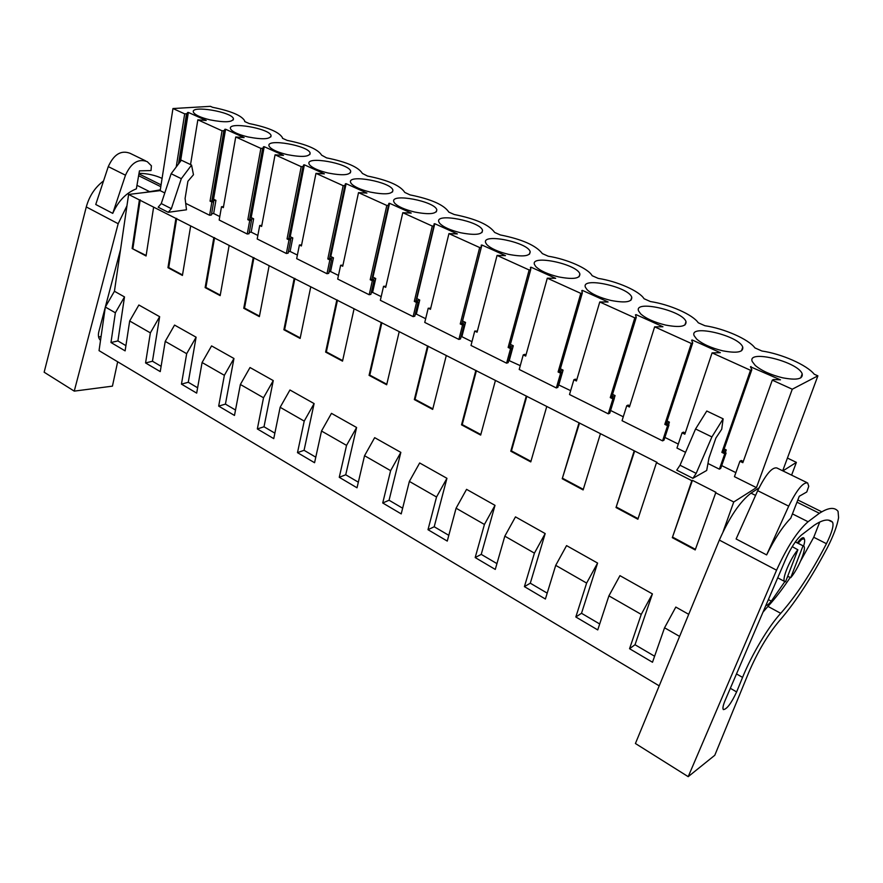 <?xml version="1.0" encoding="UTF-8"?>
<svg xmlns="http://www.w3.org/2000/svg" width="883" height="883" viewBox="0 0 883 883"><rect width="100%" height="100%" fill="white"/><g stroke="black" fill="none" stroke-linecap="round" stroke-linejoin="round"><path stroke-width="1.32" d="M782.901 470.904L796.378 462.372L791.61 475.131M782.702 470.805L817.89 375.849L792.272 389.215L756.444 487.626L734.435 476.665L739.921 461.257L742.835 462.681L772.283 380.154L773.585 379.513L780.451 379.833L750.44 366.776L751.83 369.668L723.21 451.643L721.864 452.383L750.506 370.286L712.084 352.88L684.833 434.204L682.051 432.836L676.963 448.045L685.561 452.328M723.122 531.654L733.751 501.986L756.444 487.626M688.718 614.325L675.815 607.074L664.557 627.78L679.601 636.411M664.557 627.78L652.493 662.25L629.557 648.707L641.246 614.402L608.906 595.859L597.747 629.921L575.826 616.985L586.632 583.078L555.716 565.352L545.396 599.016L524.414 586.632L534.414 553.133L504.822 536.158L495.275 569.425L475.186 557.559L484.425 524.458L456.081 508.211L447.262 541.08L428.001 529.701L436.533 496.997L409.37 481.412L401.213 513.895L382.725 502.979L390.617 470.661L364.547 455.705L357.019 487.791L339.26 477.306L346.544 445.385L321.511 431.025L314.569 462.725L297.494 452.648L304.216 421.103L280.143 407.295L273.752 438.63L257.339 428.939L263.52 397.758L240.375 384.48L234.481 415.44L218.675 406.114L224.37 375.308L202.086 362.527L196.677 393.123L181.457 384.127L186.677 353.686L165.22 341.379L160.242 371.611L145.574 362.946L150.364 332.869L129.68 320.993L125.121 350.871L110.971 342.516L115.364 312.781L105.331 307.03L99.039 350.639L659.204 685.859M796.378 462.372L787.426 458.067M817.89 375.849L814.236 374.226C806.852 364.933 781.51 353.818 761.919 351.015L754.932 347.913C748.563 339.215 724.325 328.575 704.932 325.728L698.243 322.77C692.824 314.613 669.623 304.436 650.429 301.556L644.027 298.719C639.469 291.07 617.239 281.313 598.244 278.399L592.118 275.684C588.354 268.509 567.029 259.149 548.244 256.213L542.372 253.609C536.113 245.496 522.085 239.271 500.286 234.933L494.646 232.439C489.193 224.779 475.727 218.807 454.237 214.514L448.829 212.108C444.116 204.889 431.18 199.15 410.01 194.889L404.756 192.417C400.518 185.651 388.09 180.176 367.483 176.026L362.383 173.432C358.465 167.086 346.522 161.898 326.555 157.869L321.633 155.176C318.001 149.227 306.511 144.293 287.152 140.386L282.516 138.322L282.405 137.616C279.039 132.031 267.957 127.34 249.183 123.543L244.712 121.556L244.624 120.717C241.489 115.463 230.805 110.993 212.571 107.296L210.408 106.335L172.958 108.543L160.176 190.64L164.79 192.947M712.084 352.88L720.329 352.681L692.206 339.988L691.632 340.209L692.714 342.902L691.312 343.465L654.634 326.842L662.945 326.765L636.08 314.635L635.473 314.834L636.268 317.35L634.8 317.847L599.767 301.975L608.111 301.997L582.427 290.408L581.798 290.584L582.327 292.935L580.804 293.377L547.294 278.189L555.672 278.322L531.091 267.218L530.44 267.383L530.727 269.569L529.149 269.966L497.063 255.43L505.473 255.64L481.919 245.01L481.246 245.154L481.312 247.196L479.679 247.549L448.939 233.62L457.361 233.918L434.778 223.719L434.094 223.841L433.95 225.761L432.284 226.07L402.791 212.704L411.224 213.079L389.546 203.289L388.851 203.399L388.52 205.187L386.809 205.463L358.509 192.637L366.931 193.079L346.114 183.675L344.9 185.441L343.156 185.673L315.971 173.355L324.381 173.863L304.37 164.823L302.979 166.468L301.213 166.666L275.066 154.823L283.476 155.386L264.227 146.688L262.681 148.223L260.882 148.388L235.728 136.986L244.105 137.605L225.584 129.238L223.885 130.662L222.063 130.805L197.847 119.823L190.54 164.58M750.506 370.286L751.83 369.668M792.272 389.215L772.283 380.154M197.847 119.823L206.214 120.485L188.355 112.428L186.534 113.741L184.69 113.863L172.958 108.543M782.548 377.781C770.76 374.889 761.676 370.794 755.296 365.496L752.272 361.577C746.654 348.995 798.475 361.809 802.194 373.917C803.089 379.138 796.543 380.418 782.548 377.781M696.654 339.083L694.148 335.706C688.906 323.73 739.38 335.661 742.746 347.185C743.475 352.262 736.775 353.465 722.669 350.805C711.146 347.979 702.482 344.072 696.654 339.083M460.595 232.748C450.253 230.209 443.288 227.063 439.69 223.322L438.807 221.832C435.032 212.439 480.507 221.324 482.515 230.308C482.427 234.69 475.12 235.496 460.595 232.748M486.754 244.525L485.661 242.748C481.632 232.891 527.913 242.24 530.164 251.688C530.219 256.202 523.023 257.085 508.564 254.348C498.001 251.765 490.738 248.487 486.754 244.525M414.591 212.019C404.458 209.536 397.758 206.523 394.513 202.98L393.829 201.732C390.286 192.781 434.999 201.247 436.809 209.812C436.566 214.05 429.16 214.79 414.591 212.019M665.495 325.043C654.237 322.284 645.948 318.553 640.65 313.851L638.586 310.948C633.685 299.547 682.945 310.717 686.003 321.666C686.544 326.611 679.711 327.736 665.495 325.043M247.88 136.92C238.498 134.613 232.77 132.042 230.706 129.183L230.496 128.686C227.693 121.236 269.944 128.499 271.07 135.596C270.297 139.293 262.571 139.735 247.88 136.92M193.509 112.428L193.366 112.064C190.706 104.934 232.45 111.986 233.443 118.763C232.549 122.329 224.757 122.693 210.055 119.878C200.838 117.616 195.32 115.132 193.509 112.428M610.87 300.441C599.855 297.737 591.93 294.171 587.096 289.723L585.407 287.251C580.826 276.39 628.994 286.876 631.753 297.295C632.14 302.096 625.175 303.145 610.87 300.441M269.326 146.578L269.028 145.927C266.059 138.134 308.851 145.651 310.132 153.079C309.491 156.898 301.831 157.417 287.163 154.613C277.593 152.262 271.655 149.591 269.326 146.578M535.849 266.644L534.48 264.536C530.186 254.194 577.372 264.072 579.866 273.984C580.087 278.653 573.001 279.613 558.608 276.898C547.824 274.249 540.241 270.838 535.849 266.644M351.136 183.432L350.606 182.417C347.262 173.874 391.29 181.975 392.913 190.143C392.527 194.238 385.032 194.9 370.419 192.119C360.485 189.679 354.05 186.788 351.136 183.432M309.436 164.646L309.028 163.83C305.882 155.662 349.282 163.465 350.717 171.247C350.198 175.209 342.626 175.794 327.968 173.002C318.222 170.607 312.052 167.825 309.436 164.646M110.971 342.516L117.914 340.937L124.503 296.92L114.437 291.258L128.609 194.448L657.084 462.394L656.477 462.714L691.83 480.683L692.427 480.341L672.316 537.67L695.208 549.932L715.925 492.284L692.427 480.341M733.751 501.986L715.34 492.637M721.687 465.606L735.87 472.637M707.967 463.487L719.369 469.16L720.705 468.387L726.08 453.045L723.21 451.643L726.256 449.944L725.296 452.659M664.888 437.416L678.299 444.072M654.634 326.842L629.413 407.008L626.753 405.694L622.051 420.694L662.57 440.871L663.983 440.164L668.961 425.032L666.212 423.685L692.714 342.902M610.595 410.474L623.277 416.776M599.767 301.975L576.422 380.981L573.873 379.734L569.513 394.524L608.277 413.829L609.756 413.189L614.369 398.266L611.742 396.975L636.268 317.35M558.586 384.889L570.65 390.661M547.294 278.189L525.683 356.081L523.244 354.878L519.215 369.469L556.334 387.957L557.857 387.372L562.129 372.648L559.623 371.423L582.327 292.935M508.763 360.441L520.264 365.661M497.063 255.43L477.074 332.218L474.734 331.07L471.003 345.463L506.588 363.178L508.155 362.637L512.118 348.123L509.712 346.942L530.727 269.569M461.014 336.953L461.886 336.688L471.975 341.699M448.939 233.62L430.451 309.326L428.211 308.222L424.756 322.427L458.895 339.425L460.507 338.94L464.171 324.613L461.864 323.487L481.312 247.196M415.22 314.392L416.346 314.094L425.661 318.708M402.791 212.704L385.705 287.361L383.553 286.302L380.352 300.308L413.134 316.633L414.789 316.191L418.178 302.063L415.97 300.982L433.95 225.761M371.257 292.714L372.604 292.394L381.191 296.644M358.509 192.637L342.725 266.258L340.65 265.242L337.692 279.061L369.193 294.745L370.882 294.348L374.017 280.408L371.886 279.37L388.52 205.187M329.006 271.854L330.562 271.522L338.465 275.452M315.971 173.355L301.39 245.971L299.403 244.988L296.677 258.631L326.964 273.719L328.686 273.355L331.589 259.602L329.536 258.598L344.9 185.441M288.377 251.776L290.11 251.456L297.383 255.066M275.066 154.823L261.633 226.445L259.712 225.507L257.196 238.973L286.346 253.487L288.101 253.167L290.772 239.591L288.807 238.62L302.979 166.468M249.271 232.439L251.169 232.13L257.858 235.452M235.728 136.986L223.344 207.648L221.501 206.743L219.183 220.033L247.251 234.017L249.028 233.73L251.5 220.331L249.602 219.403L262.681 148.223M211.6 213.807L213.653 213.509L219.79 216.556M185.695 203.355L209.602 215.264L211.401 214.999L213.675 201.777L211.843 200.882L223.885 130.662M128.609 194.448L160.176 190.64M168.245 212.306L186.479 209.79L185.099 198.421L187.902 181.269L193.465 174.746L191.556 165.066L181.346 160.198L171.136 173.73L161.269 203.576L158.178 207.196L168.245 212.306L171.346 208.664L161.269 203.576M692.89 478.321L706.687 470.473L708.939 458.122L715.87 438.067L721.72 429.237L723.133 418.829L711.897 436.93L696.168 473.376L692.89 478.321L676.753 470.142L680.02 465.242L696.168 473.376M145.574 362.946L152.461 361.235L159.646 316.688L138.874 305.01L129.68 320.993M152.461 361.235L161.114 366.324M181.457 384.127L188.278 382.273L196.103 337.196L174.558 325.076L165.22 341.379M188.278 382.273L197.615 387.769M218.675 406.114L225.43 404.105L233.951 358.487L211.578 345.904L202.086 362.527M225.43 404.105L235.507 410.032M257.339 428.939L264.006 426.765L273.255 380.595L250.01 367.527L240.375 384.48M264.006 426.765L274.867 433.145M297.494 452.648L304.072 450.308L314.105 403.586L289.944 389.988L280.143 407.295M304.072 450.308L315.783 457.184M339.26 477.306L345.728 474.778L356.6 427.493L331.467 413.354L321.511 431.025M345.728 474.778L358.332 482.184M382.725 502.979L389.072 500.242L400.838 452.383L374.668 437.659L364.547 455.705M389.072 500.242L402.637 508.211M428.001 529.701L434.204 526.754L446.941 478.31L419.668 462.968L409.37 481.412M434.204 526.754L448.807 535.33M475.186 557.559L481.235 554.381L495.01 505.352L466.566 489.348L456.081 508.211M481.235 554.381L496.941 563.619M524.414 586.632L530.297 583.199L545.186 533.575L515.484 516.875L504.822 536.158M530.297 583.199L547.195 593.133M575.826 616.985L581.511 613.288L597.592 563.067L566.566 545.617L555.716 565.352M581.511 613.288L599.689 623.972M629.557 648.707L635.02 644.733L652.416 593.906L619.954 575.65L608.906 595.859M635.02 644.733L654.601 656.235M691.83 480.683L672.316 537.67M656.477 462.714L637.879 519.237L616.025 507.537L634.667 451.014M634.049 451.323L616.025 507.537M600.297 434.171L583.122 489.922L562.228 478.741L579.535 423.001M578.884 423.288L562.228 478.741M546.643 406.897L530.771 461.908L510.782 451.213L511.456 450.915L526.831 396.235M526.169 396.489L510.782 451.213M495.33 380.816L480.672 435.087L461.533 424.844L462.228 424.58L476.423 370.628M475.738 370.86L461.533 424.844M446.213 355.86L432.681 409.403L414.337 399.58L415.043 399.337L428.156 346.114M427.449 346.324L414.337 399.58M399.149 331.942L386.677 384.767L369.072 375.352L369.8 375.132L381.886 322.615M381.169 322.803L369.072 375.352M354.028 309.017L342.527 361.136L325.628 352.096L326.357 351.887L337.505 300.065M336.765 300.242L325.628 352.096M310.717 287.008L300.121 338.443L283.885 329.756L284.635 329.569L294.9 278.421M294.149 278.575L283.885 329.756M269.116 265.86L259.37 316.622L243.752 308.266L244.514 308.101L253.951 257.626M253.189 257.77L243.752 308.266M229.127 245.54L220.165 295.639L205.132 287.604L205.905 287.45L214.58 237.626M213.807 237.748L205.132 287.604M190.662 225.982L182.428 275.441L167.958 267.692L168.73 267.56L176.688 218.377M175.905 218.487L167.958 267.692M153.62 207.163L146.07 255.982L132.13 248.52L146.159 255.474M139.404 199.944L132.13 248.52M117.914 340.937L125.916 345.65M803.596 546.036C804.799 542.14 804.998 539.734 804.159 538.796L801.742 539.336L798.089 543.266M803.022 545.86L790.726 577.681C798.32 568.862 806.863 548.288 803.751 546.169L795.296 541.963M790.726 577.681L787.691 576.213M797.879 549.789C790.208 558.52 781.499 579.546 784.689 581.5L785.539 581.798L797.879 549.789L792.217 546.632M652.416 593.906L641.246 614.402M750.98 366.533L750.705 367.328M724.159 448.917L726.256 449.944M719.369 469.16L724.744 453.796L721.864 452.383M743.265 461.478L741.245 460.484L739.921 461.257M695.418 549.336L672.923 537.294M726.08 453.045L724.744 453.796M723.133 418.829L706.786 411.014L695.561 428.972L680.02 465.242M711.897 436.93L695.561 428.972M124.503 296.92L115.364 312.781M114.437 291.258L105.331 307.03L120.563 249.425M159.646 316.688L150.364 332.869M184.69 113.863L176.225 166.975M140.198 199.845L132.903 248.388M209.602 215.264L211.876 202.019L210.044 201.125L211.843 200.882L212.814 199.282L224.834 129.293M222.063 130.805L210.044 201.125M188.355 112.428L180.529 161.291M186.534 113.741L178.509 163.962M187.604 112.472L179.591 162.527M191.556 165.066L181.313 178.686L171.346 208.664M181.313 178.686L171.136 173.73M692.206 339.988L691.908 340.904M667.095 421.003L669.413 422.14L668.53 424.822M691.312 343.465L664.8 424.37L669.413 422.14M662.57 440.871L667.548 425.727L664.8 424.37M685.23 433.012L683.442 432.14L682.051 432.836M668.961 425.032L667.548 425.727M638.067 518.652L616.643 507.195M597.592 563.067L586.632 583.078M636.08 314.635L635.749 315.706M612.559 394.337L615.076 395.573L614.259 398.211M634.8 317.847L610.263 397.604L615.076 395.573M608.277 413.829L612.89 398.895L610.263 397.604M629.789 405.827L628.21 405.054L626.753 405.694M614.369 398.266L612.89 398.895M583.299 489.348L562.879 478.431M545.186 533.575L534.414 553.133M582.427 290.408L582.052 291.71M560.374 368.807L563.089 370.143L558.829 384.8M580.804 293.377L558.089 371.986L563.089 370.143M556.334 387.957L560.606 373.222L558.089 371.986M576.765 379.822L575.385 379.149L573.873 379.734M562.129 372.648L560.606 373.222M530.937 461.334L511.456 450.915M495.01 505.352L484.425 524.458M531.091 267.218L530.639 268.885M510.407 344.37L513.288 345.783L509.348 360.242M529.149 269.966L508.133 347.461L513.288 345.783M506.588 363.178L510.54 348.642L508.133 347.461M526.003 354.933L524.811 354.348L523.244 354.878M512.118 348.123L510.54 348.642M480.827 434.524L462.228 424.58M446.941 478.31L436.533 496.997M481.919 245.01L462.56 320.971L465.54 322.427L461.886 336.688M479.679 247.549L460.242 323.951L465.54 322.427M458.895 339.425L462.549 325.087L460.242 323.951M477.372 331.092L474.734 331.07M464.171 324.613L462.549 325.087M432.825 408.851L415.043 399.337M400.838 452.383L390.617 470.661M434.778 223.719L416.864 298.62L419.734 300.021L416.346 314.094M432.284 226.07L414.304 301.401L419.734 300.021M413.134 316.633L416.522 302.483L414.304 301.401M430.727 308.211L428.211 308.222M418.178 302.063L416.522 302.483M386.798 384.226L369.8 375.132M356.6 427.493L346.544 445.385M389.546 203.289L372.979 277.152L375.739 278.509L372.604 292.394M372.979 277.152L372.35 277.295M386.809 205.463L370.198 279.745L375.739 278.509M369.193 294.745L372.328 280.794L370.198 279.745M385.959 286.258L383.553 286.302M374.017 280.408L372.328 280.794M342.637 360.595L326.357 351.887M314.105 403.586L304.216 421.103M346.114 183.675L330.805 256.523L333.454 257.825L330.562 271.522M345.396 183.774L329.536 258.598L327.814 258.94L343.156 185.673M330.805 256.523L330.087 256.666M326.964 273.719L329.856 259.944L327.814 258.94M342.957 265.176L340.65 265.242M333.454 257.825L329.536 258.598M331.589 259.602L329.856 259.944M300.231 337.913L284.635 329.569M273.255 380.595L263.52 397.758M304.37 164.823L290.231 236.688L292.781 237.935L290.11 251.456M303.642 164.9L288.807 238.62L287.052 238.929L301.213 166.666M290.231 236.688L289.514 236.81M286.346 253.487L289.017 239.9L287.052 238.929M301.611 244.9L299.403 244.988M292.781 237.935L288.807 238.62M290.772 239.591L289.017 239.9M259.47 316.103L244.514 308.101M233.951 358.487L224.37 375.308M264.227 146.688L251.18 217.582L253.631 218.785L251.169 232.13M263.487 146.755L249.602 219.403L247.825 219.668L260.882 148.388M251.18 217.582L250.452 217.693M247.251 234.017L249.723 220.607L247.825 219.668M261.832 225.397L259.712 225.507M253.631 218.785L249.602 219.403M251.5 220.331L249.723 220.607M220.253 295.121L205.905 287.45M196.103 337.196L186.677 353.686M225.584 129.238L213.554 199.183L215.927 200.342L213.653 213.509M213.554 199.183L212.814 199.282M223.531 206.611L221.501 206.743M215.927 200.342L211.843 200.882M213.675 201.777L211.876 202.019M182.516 274.933L168.73 267.56M788.707 506.158L766.632 554.91C774.623 538.74 782.669 526.489 790.771 518.166L799.27 496.268L806.786 491.963L808.762 486.301L807.625 482.924C803.155 482.063 796.841 489.8 788.707 506.158L757.691 490.683C765.716 474.513 772.106 466.941 776.863 467.968L806.808 482.526M766.632 554.91L736.113 538.972L757.691 490.683M796.974 502.173L819.369 513.277L808.088 521.743C797.592 530.815 787.084 546.974 776.565 570.197L719.347 540.087C729.413 517.272 739.976 501.621 751.014 493.133L758.983 487.924M719.347 540.087L635.418 743.508L688.199 776.665L714.788 755.274L748.641 672.725C757.581 651.886 767.757 634.678 779.159 621.102C793.883 604.16 808.651 582.085 823.497 554.866L827.459 547.548C833.508 535.595 837.216 525.639 838.585 517.681L838.066 511.334L837.338 510.529C834.049 507.339 828.883 507.78 821.808 511.842L797.835 499.977M819.369 513.277L821.808 511.842M776.565 570.197L688.199 776.665M736.621 691.941C731.245 703.398 726.819 709.281 723.343 709.601C722.46 708.475 723.067 705.385 725.164 700.34L785.605 559.436C790.87 547.791 796.168 539.645 801.488 534.988L814.303 525.208C822.757 519.579 828.817 518.553 832.514 522.129L832.526 522.151C834.038 525.197 832.007 532.383 826.444 543.696C811.3 572.835 796.069 596.036 780.727 613.321C768.519 626.533 751.841 654.446 742.559 677.404L736.621 691.941L730.329 688.276M788 576.356L786.974 578.1M784.832 581.621L771.289 601.157C768.894 604.115 767.095 605.539 765.859 605.451M790.241 577.449C782.526 589.005 775.097 598.652 767.945 606.389L762.978 612.173M800.738 560.771L813.751 537.272L819.744 522.03M797.338 542.879C800.495 538.707 802.68 537.063 803.872 537.935L804.358 539.038M125.485 175.198L112.748 213.377C118.212 201.092 126.092 192.902 136.368 188.83L139.437 170.849L151.026 170.562L151.412 165.794L147.262 161.666C138.355 158.311 131.092 162.825 125.485 175.198L108.278 166.611C113.83 154.348 121.092 149.911 130.066 153.3L145.485 160.805M112.748 213.377L95.75 204.492L108.278 166.611M126.942 205.849L118.167 223.719L86.28 206.942C89.304 195.993 95.055 187.328 103.554 180.927M144.227 192.571L160.298 189.878M86.28 206.942L44.15 372.218L74.249 391.125L112.439 386.147L117.66 361.787M139.017 173.311C147.395 173.476 155.088 175.165 162.086 178.388M160.794 186.688L138.609 175.695M118.167 223.719L74.249 391.125M100.519 340.408C98.477 338.443 97.903 335.551 98.819 331.721L105.331 307.074M98.653 337.229L101.115 336.28M808.088 521.743L792.426 513.895M755.583 495.418L751.014 493.133M771.289 601.157L768.376 599.59M742.559 677.404L736.488 673.917M767.945 606.389L780.727 613.321M813.751 537.272L826.444 543.696M828.519 520.153L832.526 522.151L828.541 520.153M149.084 191.39L136.964 185.309M161.081 184.856L138.918 173.885M802.36 537.879L803.707 538.564M795.362 541.864L803.21 545.882M777.713 577.824L784.689 581.5M800.749 377.88L802.194 373.917M233.233 119.945L233.443 118.763M741.499 350.816L742.746 347.185M684.921 324.988L686.003 321.666M630.837 300.319L631.753 297.295M579.071 276.743L579.866 273.984M529.491 254.172L530.164 251.688M481.952 232.56L482.515 230.308M436.323 211.843L436.809 209.812M392.505 191.964L392.913 190.143M350.374 172.88L350.717 171.247M309.845 154.547L310.132 153.079M270.827 136.92L271.07 135.596"/></g></svg>

